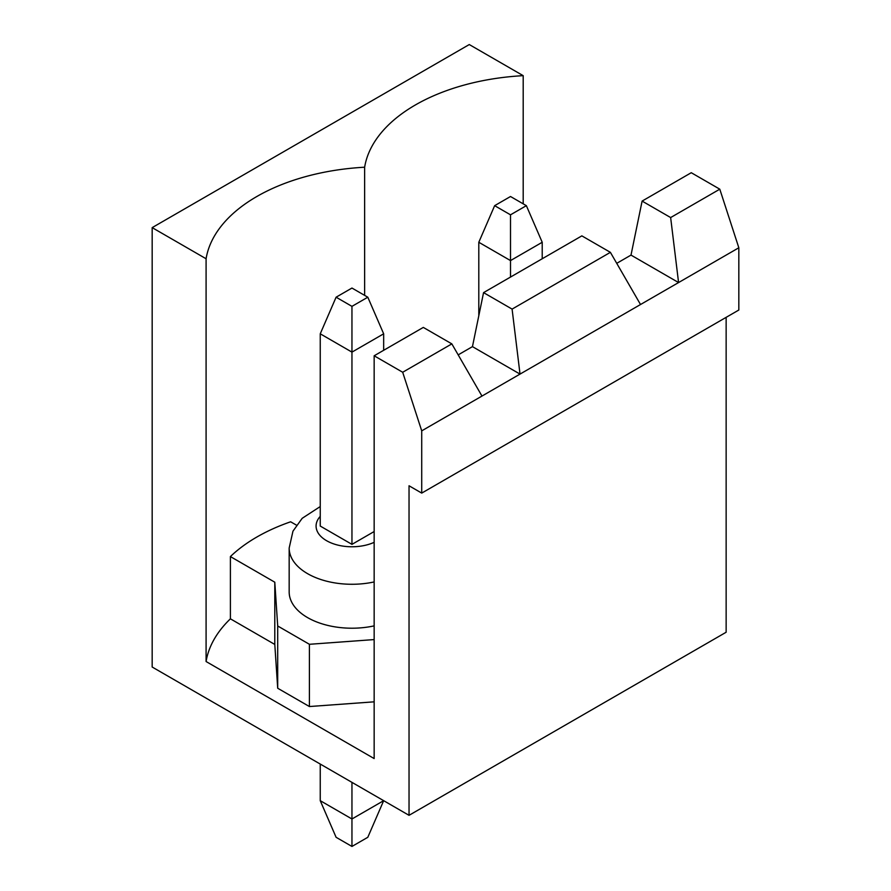 <?xml version="1.0" encoding="UTF-8"?>
<svg xmlns="http://www.w3.org/2000/svg" width="891" height="891" viewBox="0 0 891 891"><rect width="100%" height="100%" fill="white"/><g stroke="black" fill="none" stroke-linecap="round" stroke-linejoin="round"><path stroke-width="1.34" d="M458.186 354.874L472.453 346.632L483.557 292.627L581.856 235.87L610.391 252.342L512.091 309.099L520.021 374.097L640.518 304.522L610.391 252.342M483.557 292.627L512.091 309.099M640.518 304.522L678.574 282.558L631.006 255.093L642.11 201.088L670.645 217.56L678.574 282.558L738.828 247.765L738.828 310.023L421.721 493.102L421.721 430.854L520.021 374.097L472.453 346.632M616.739 263.335L631.006 255.093M670.645 217.56L719.794 189.182L691.26 172.709L642.11 201.088M469.279 44.55L523.195 75.668A175.895 101.552 0 0 0 364.642 167.218A175.895 101.552 0 0 0 206.088 258.758L152.172 227.628L469.279 44.55M481.964 396.061L451.837 343.881L402.687 372.26L421.721 430.854M738.828 247.765L719.794 189.182M296.436 525.133L290.644 521.792A175.895 101.552 0 0 0 230.401 556.574L230.401 618.822A175.895 101.552 0 0 0 206.088 661.534L374.153 758.564L374.153 355.787L423.303 327.409L451.837 343.881M374.153 355.787L402.687 372.26M523.195 203.827L523.195 75.668M364.642 295.366L364.642 167.218M726.143 317.341L726.143 632.242L409.036 815.321L152.172 667.025L152.172 227.628M230.401 618.822L274.796 644.449L277.702 688.242L309.411 706.541L374.153 701.83M409.036 815.321L409.036 485.773L421.721 493.102M206.088 661.534L206.088 258.758M374.153 581.934A62.782 36.253 180 0 1 289.174 548.021L289.174 591.969A62.782 36.253 0 0 0 307.562 617.597A62.782 36.253 0 0 0 374.153 625.872M230.401 556.574L274.796 582.202L277.702 625.983L309.411 644.293L374.153 639.582M351.956 544.368L351.956 352.123L320.248 333.813L320.248 526.058L351.956 544.368L374.153 531.548M309.411 644.293L309.411 706.541M277.702 625.983L277.702 688.242M274.796 582.202L274.796 644.449M336.096 297.204L351.956 306.359L367.805 297.204L351.956 288.049L336.096 297.204L320.248 333.813M351.956 846.45L351.956 818.985L383.665 800.675L367.805 837.295L351.956 846.45L336.096 837.295L320.248 800.675L351.956 818.985L351.956 782.365M320.248 764.066L320.248 800.675M383.665 350.297L383.665 333.813L351.956 352.123L351.956 306.359M383.665 333.813L367.805 297.204M494.65 205.665L510.51 214.82L526.358 205.665L510.51 196.51L494.65 205.665L478.801 242.274L478.801 315.77M510.51 277.056L510.51 260.584L478.801 242.274M542.218 258.758L542.218 242.274L510.51 260.584L510.51 214.82M542.218 242.274L526.358 205.665M374.153 542.329A35.874 20.716 180 0 1 328.968 541.962A35.874 20.716 180 0 1 320.248 516.368M320.248 506.545L302.183 518.317L292.961 531.181L289.174 548.021"/></g></svg>
